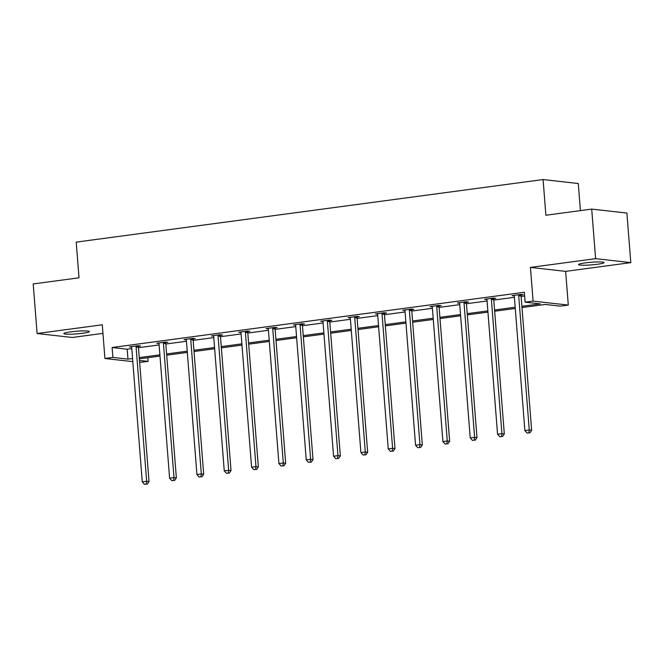 <?xml version="1.0" encoding="UTF-8"?>
<svg xmlns="http://www.w3.org/2000/svg" width="664" height="664" viewBox="0 0 664 664"><rect width="100%" height="100%" fill="white"/><g stroke="black" fill="none" stroke-linecap="round" stroke-linejoin="round"><path stroke-width="1" d="M70.508 331.875A12.799 1.311 -4.5 0 1 89.358 331.56A12.799 1.311 -4.5 0 1 82.685 333.253A12.799 1.311 -4.5 0 1 63.835 333.569A12.799 1.311 -4.5 0 1 70.508 331.875M585.216 262.902A12.799 1.311 -4.5 0 1 604.066 262.579A12.799 1.311 -4.5 0 1 597.392 264.272A12.799 1.311 -4.5 0 1 578.543 264.587A12.799 1.311 -4.5 0 1 585.216 262.902M132.808 361.631L104.929 358.494L102.273 324.787L37.101 333.519L33.2 283.943L79.016 277.809L76.202 242.119L543.086 179.546L545.891 215.236L591.707 209.102L626.899 213.061L630.8 262.629L595.608 258.669L530.436 267.401L533.092 301.107L568.284 305.075L560.308 306.146L545.235 304.444L521.987 307.556M591.707 209.102L595.608 258.669M37.101 333.519L72.293 337.478L102.945 333.369M530.436 267.401L565.628 271.368L630.8 262.629M565.628 271.368L568.284 305.075M147.798 357.705L148.089 361.39L139.656 362.403M580.411 210.612L578.278 183.513L543.086 179.546M165.942 342.582L167.901 342.317L165.527 342.051L156.762 343.23L158.937 343.471M220.606 335.254L222.564 334.996L220.182 334.731L211.426 335.901L213.601 336.15M275.261 327.933L277.22 327.667L274.846 327.402L266.081 328.572L268.256 328.821M329.917 320.604L331.884 320.347L329.502 320.073L320.745 321.252L322.92 321.492M384.58 313.284L386.539 313.018L384.166 312.752L375.401 313.923L377.575 314.172M439.236 305.955L441.203 305.697L438.821 305.423L430.064 306.602L432.239 306.843M493.9 298.634L495.859 298.368L493.476 298.103L484.72 299.273L486.895 299.522M521.887 306.328L540.197 303.88L525.116 302.178L524.336 292.268L112.116 347.513L127.189 349.206L131.779 348.592M138.494 347.695L159.111 344.931M165.826 344.027L186.443 341.263M193.158 340.366L213.775 337.602M220.481 336.706L241.098 333.942M247.813 333.046L268.43 330.282M275.145 329.377L295.762 326.613M302.469 325.717L323.094 322.953M329.8 322.057L350.418 319.293M357.132 318.388L377.75 315.632M384.464 314.728L405.082 311.964M411.788 311.067L432.405 308.303M439.12 307.407L459.737 304.643M466.452 303.738L487.069 300.975M493.784 300.078L514.401 297.314M521.107 296.418L524.626 295.945M521.232 294.965L523.191 294.708L520.808 294.442L512.052 295.613L514.226 295.853M466.568 302.294L468.527 302.029L466.153 301.763L457.388 302.942L459.563 303.182M411.912 309.623L413.871 309.358L411.489 309.092L402.733 310.262L404.907 310.511M357.249 316.944L359.207 316.678L356.834 316.413L348.069 317.591L350.252 317.832M302.593 324.273L304.552 324.007L302.17 323.741L293.413 324.912L295.588 325.161M247.929 331.593L249.888 331.336L247.514 331.062L238.758 332.241L240.932 332.481M193.274 338.922L195.233 338.657L192.85 338.391L184.094 339.561L186.269 339.81M138.61 346.243L140.569 345.986L138.195 345.712L129.438 346.89L131.613 347.131M525.116 302.178L533.092 301.107M104.929 358.494L112.897 357.423L127.969 359.124L132.559 358.51M112.116 347.513L112.897 357.423M139.274 357.606L159.891 354.842M166.606 353.945L187.223 351.181M193.938 350.285L214.555 347.521M221.261 346.616L241.879 343.852M248.593 342.956L269.211 340.192M275.925 339.296L296.542 336.532M303.249 335.627L323.874 332.871M330.581 331.967L351.198 329.203M357.913 328.306L378.53 325.543M385.244 324.646L405.862 321.882M412.568 320.978L433.185 318.214M439.9 317.317L460.517 314.553M467.232 313.657L487.849 310.893M494.564 309.997L515.181 307.233M139.498 360.419L148.089 361.39M515.272 308.461L494.655 311.225M487.949 312.121L467.323 314.885M460.617 315.782L440 318.546M433.285 319.45L412.668 322.214M405.953 323.111L385.336 325.875M378.629 326.771L358.012 329.535M351.297 330.44L330.68 333.195M323.966 334.1L303.348 336.864M296.634 337.76L276.017 340.524M269.31 341.421L248.693 344.184M241.978 345.089L221.361 347.853M214.646 348.749L194.029 351.513M187.323 352.41L166.697 355.174M159.991 356.07L139.374 358.834M127.189 349.206L127.969 359.124M518.85 294.7L518.767 295.007A2 1.76 -83.6 0 0 518.7 295.762L529.266 429.998L524.884 430.587L514.318 296.351A2 1.76 -83.6 0 0 514.135 295.629L514.011 295.347M521.356 294.501L521.149 295.272A2 1.76 -83.6 0 0 521.082 296.028L531.64 430.272L529.266 429.998L528.868 432.837L527.116 433.069L528.868 432.837M529.822 432.945L531.64 430.272M524.884 430.587L527.116 433.069M491.518 298.36L491.443 298.667A2 1.76 -83.6 0 0 491.368 299.423L501.934 433.667L497.56 434.248L486.994 300.012A2 1.76 -83.6 0 0 486.803 299.29L486.679 299.016M494.024 298.161L493.817 298.933A2 1.76 -83.6 0 0 493.75 299.696L504.316 433.932L501.934 433.667L501.536 436.497L499.784 436.729L501.536 436.497M502.49 436.605L504.316 433.932M497.56 434.248L499.784 436.729M464.194 302.029L464.111 302.327A2 1.76 -83.6 0 0 464.045 303.091L474.611 437.327L470.228 437.916L459.662 303.672A2 1.76 -83.6 0 0 459.48 302.95L459.355 302.676M466.692 301.821L466.485 302.601A2 1.76 -83.6 0 0 466.418 303.357L476.984 437.593L474.611 437.327L474.212 440.157L472.461 440.398L474.212 440.157M475.158 440.265L476.984 437.593M470.228 437.916L472.461 440.398M436.862 305.689L436.779 305.996A2 1.76 -83.6 0 0 436.713 306.751L447.279 440.987L442.896 441.577L432.33 307.341A2 1.76 -83.6 0 0 432.148 306.619L432.023 306.336M439.361 305.49L439.161 306.262A2 1.76 -83.6 0 0 439.087 307.017L449.652 441.253L447.279 440.987L446.88 443.826L445.129 444.058L446.88 443.826M447.826 443.934L449.652 441.253M442.896 441.577L445.129 444.058M409.53 309.349L409.447 309.656A2 1.76 -83.6 0 0 409.381 310.412L419.947 444.648L415.564 445.237L405.007 311.001A2 1.76 -83.6 0 0 404.816 310.279L404.691 309.997M412.037 309.15L411.829 309.922A2 1.76 -83.6 0 0 411.763 310.677L422.329 444.921L419.947 444.648L419.548 447.486L417.797 447.719L419.548 447.486M420.503 447.594L422.329 444.921M415.564 445.237L417.797 447.719M382.198 313.018L382.124 313.317A2 1.76 -83.6 0 0 382.049 314.08L392.615 448.316L388.241 448.897L377.675 314.661A2 1.76 -83.6 0 0 377.492 313.939L377.359 313.665M384.705 312.81L384.498 313.591A2 1.76 -83.6 0 0 384.431 314.346L394.997 448.582L392.615 448.316L392.216 451.146L390.465 451.379L392.216 451.146M393.171 451.254L394.997 448.582M388.241 448.897L390.465 451.379M354.875 316.678L354.792 316.985A2 1.76 -83.6 0 0 354.725 317.741L365.291 451.976L360.909 452.566L350.343 318.33A2 1.76 -83.6 0 0 350.16 317.599L350.036 317.326M357.373 316.479L357.166 317.251A2 1.76 -83.6 0 0 357.099 318.006L367.665 452.242L365.291 451.976L364.893 454.807L363.142 455.047L364.893 454.807M365.839 454.915L367.665 452.242M360.909 452.566L363.142 455.047M327.543 320.338L327.46 320.646A2 1.76 -83.6 0 0 327.393 321.401L337.959 455.637L333.577 456.226L323.011 321.99A2 1.76 -83.6 0 0 322.828 321.268L322.704 320.986M330.041 320.139L329.842 320.911A2 1.76 -83.6 0 0 329.776 321.666L340.333 455.911L337.959 455.637L337.561 458.475L335.81 458.708L337.561 458.475M338.515 458.583L340.333 455.911M333.577 456.226L335.81 458.708M300.211 323.999L300.136 324.306A2 1.76 -83.6 0 0 300.062 325.061L310.627 459.305L306.245 459.886L295.688 325.651A2 1.76 -83.6 0 0 295.497 324.928L295.372 324.654M302.718 323.8L302.51 324.572A2 1.76 -83.6 0 0 302.444 325.335L313.01 459.571L310.627 459.305L310.229 462.136L308.478 462.368L310.229 462.136M311.184 462.244L313.01 459.571M306.245 459.886L308.478 462.368M272.887 327.667L272.804 327.966A2 1.76 -83.6 0 0 272.738 328.73L283.296 462.966L278.921 463.555L268.356 329.311A2 1.76 -83.6 0 0 268.173 328.589L268.04 328.315M275.386 327.46L275.178 328.24A2 1.76 -83.6 0 0 275.112 328.995L285.678 463.231L283.296 462.966L282.906 465.796L281.146 466.037L282.906 465.796M283.852 465.904L285.678 463.231M278.921 463.555L281.146 466.037M245.555 331.328L245.472 331.635A2 1.76 -83.6 0 0 245.406 332.39L255.972 466.626L251.59 467.215L241.024 332.979A2 1.76 -83.6 0 0 240.841 332.249L240.717 331.975M248.054 331.128L247.855 331.9A2 1.76 -83.6 0 0 247.78 332.656L258.346 466.892L255.972 466.626L255.574 469.465L253.822 469.697L255.574 469.465M256.52 469.564L258.346 466.892M251.59 467.215L253.822 469.697M218.224 334.988L218.141 335.295A2 1.76 -83.6 0 0 218.074 336.05L228.64 470.286L224.258 470.876L213.692 336.64A2 1.76 -83.6 0 0 213.509 335.918L213.385 335.635M220.722 334.789L220.523 335.561A2 1.76 -83.6 0 0 220.456 336.316L231.014 470.56L228.64 470.286L228.242 473.125L226.49 473.357L228.242 473.125M229.196 473.233L231.014 470.56M224.258 470.876L226.49 473.357M190.892 338.657L190.817 338.955A2 1.76 -83.6 0 0 190.742 339.711L201.308 473.955L196.934 474.536L186.368 340.3A2 1.76 -83.6 0 0 186.177 339.578L186.053 339.304M193.398 338.449L193.191 339.221A2 1.76 -83.6 0 0 193.124 339.985L203.69 474.221L201.308 473.955L200.91 476.785L199.158 477.018L200.91 476.785M201.864 476.893L203.69 474.221M196.934 474.536L199.158 477.018M163.568 342.317L163.485 342.616A2 1.76 -83.6 0 0 163.419 343.379L173.985 477.615L169.602 478.204L159.036 343.96A2 1.76 -83.6 0 0 158.854 343.238L158.721 342.964M166.066 342.109L165.859 342.89A2 1.76 -83.6 0 0 165.792 343.645L176.358 477.881L173.985 477.615L173.586 480.445L171.835 480.686L173.586 480.445M174.532 480.553L176.358 477.881M169.602 478.204L171.835 480.686M136.236 345.977L136.153 346.284A2 1.76 -83.6 0 0 136.087 347.04L146.653 481.276L142.27 481.865L131.704 347.629A2 1.76 -83.6 0 0 131.522 346.907L131.397 346.625M138.734 345.778L138.535 346.55A2 1.76 -83.6 0 0 138.461 347.305L149.026 481.541L146.653 481.276L146.254 484.114L144.503 484.346L146.254 484.114M147.2 484.222L149.026 481.541M142.27 481.865L144.503 484.346M518.767 295.007L521.149 295.272M518.7 295.762L521.082 296.028M491.443 298.667L493.817 298.933M491.368 299.423L493.75 299.696M464.111 302.327L466.485 302.601M464.045 303.091L466.418 303.357M436.779 305.996L439.161 306.262M436.713 306.751L439.087 307.017M409.447 309.656L411.829 309.922M409.381 310.412L411.763 310.677M382.124 313.317L384.498 313.591M382.049 314.08L384.431 314.346M354.792 316.985L357.166 317.251M354.725 317.741L357.099 318.006M327.46 320.646L329.842 320.911M327.393 321.401L329.776 321.666M300.136 324.306L302.51 324.572M300.062 325.061L302.444 325.335M272.804 327.966L275.178 328.24M272.738 328.73L275.112 328.995M245.472 331.635L247.855 331.9M245.406 332.39L247.78 332.656M218.141 335.295L220.523 335.561M218.074 336.05L220.456 336.316M190.817 338.955L193.191 339.221M190.742 339.711L193.124 339.985M163.485 342.616L165.859 342.89M163.419 343.379L165.792 343.645M136.153 346.284L138.535 346.55M136.087 347.04L138.461 347.305"/></g></svg>
